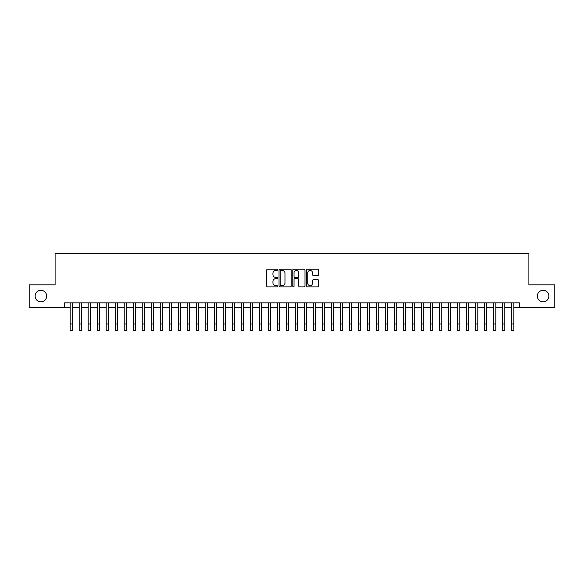 <?xml version="1.0" encoding="UTF-8"?>
<svg xmlns="http://www.w3.org/2000/svg" width="584" height="584" viewBox="0 0 584 584"><rect width="100%" height="100%" fill="white"/><g stroke="black" fill="none" stroke-linecap="round" stroke-linejoin="round"><path stroke-width="0.88" d="M277.59 269.837A0.62 0.62 0 0 0 276.969 269.217L267.574 269.217A0.883 0.883 0 0 0 266.691 270.1L266.691 286.021A0.883 0.883 0 0 0 267.574 286.905L276.969 286.905A0.62 0.62 0 0 0 277.59 286.284A0.62 0.62 0 0 0 276.969 285.664L275.75 285.664A2.832 2.832 0 0 1 272.925 282.839L272.925 281.51A2.832 2.832 0 0 1 275.75 278.678L276.969 278.678A0.62 0.62 0 0 0 277.59 278.057A0.62 0.62 0 0 0 276.969 277.444L275.75 277.444A2.832 2.832 0 0 1 272.925 274.611L272.925 273.283A2.832 2.832 0 0 1 275.75 270.458L276.969 270.458A0.62 0.62 0 0 0 277.59 269.837M537.324 296.073A5.767 5.767 0 0 0 543.091 301.84A5.767 5.767 0 0 0 548.858 296.073A5.767 5.767 0 0 0 543.091 290.314A5.767 5.767 0 0 0 537.324 296.073M35.142 296.073A5.767 5.767 0 0 0 40.909 301.84A5.767 5.767 0 0 0 46.676 296.073A5.767 5.767 0 0 0 40.909 290.314A5.767 5.767 0 0 0 35.142 296.073M317.842 275.451A0.883 0.883 0 0 0 318.725 274.568L318.725 270.1A0.883 0.883 0 0 0 317.842 269.217L307.403 269.217A0.883 0.883 0 0 0 306.52 270.1L306.52 286.021A0.883 0.883 0 0 0 307.403 286.905L317.842 286.905A0.883 0.883 0 0 0 318.725 286.021L318.725 280.627A0.883 0.883 0 0 0 317.842 279.743L313.374 279.743A0.883 0.883 0 0 0 312.491 280.627L312.491 283.298A2.365 2.365 0 0 1 310.126 285.664A2.365 2.365 0 0 1 307.761 283.298L307.761 272.823A2.365 2.365 0 0 1 310.126 270.458A2.365 2.365 0 0 1 312.491 272.823L312.491 274.568A0.883 0.883 0 0 0 313.374 275.451L317.842 275.451M64.554 307.337L29.2 307.337L29.2 284.817L55.1 284.817L55.1 253.288L528.9 253.288L528.9 284.817L554.8 284.817L554.8 307.337L519.446 307.337L519.446 302.833L64.554 302.833L64.554 307.337L70.182 307.337M291.226 270.1A0.883 0.883 0 0 0 290.343 269.217L279.911 269.217A0.883 0.883 0 0 0 279.028 270.1L279.028 286.021A0.883 0.883 0 0 0 279.911 286.905L290.343 286.905A0.883 0.883 0 0 0 291.226 286.021L291.226 270.1M293.657 269.217L304.089 269.217A0.883 0.883 0 0 1 304.972 270.1L304.972 286.021A0.883 0.883 0 0 1 304.089 286.905L299.628 286.905A0.883 0.883 0 0 1 298.745 286.021L298.745 279.561A0.883 0.883 0 0 0 297.855 278.678L294.898 278.678A0.883 0.883 0 0 0 294.015 279.561L294.015 286.284A0.62 0.62 0 0 1 293.394 286.905A0.62 0.62 0 0 1 292.774 286.284L292.774 270.1A0.883 0.883 0 0 1 293.657 269.217M72.438 307.337L79.19 307.337M81.446 307.337L88.199 307.337M90.454 307.337L97.207 307.337M99.462 307.337L106.215 307.337M108.471 307.337L115.223 307.337M117.479 307.337L124.231 307.337M126.48 307.337L133.24 307.337M135.488 307.337L142.248 307.337M144.496 307.337L151.256 307.337M153.504 307.337L160.264 307.337M162.513 307.337L169.272 307.337M171.521 307.337L178.281 307.337M180.529 307.337L187.289 307.337M189.537 307.337L196.29 307.337M198.545 307.337L205.298 307.337M207.554 307.337L214.306 307.337M216.562 307.337L223.314 307.337M225.57 307.337L232.322 307.337M234.578 307.337L241.331 307.337M243.586 307.337L250.339 307.337M252.595 307.337L259.347 307.337M261.596 307.337L268.355 307.337M270.604 307.337L277.363 307.337M279.612 307.337L286.372 307.337M288.62 307.337L295.38 307.337M297.628 307.337L304.388 307.337M306.637 307.337L313.396 307.337M315.645 307.337L322.404 307.337M324.653 307.337L331.405 307.337M333.661 307.337L340.414 307.337M342.669 307.337L349.422 307.337M351.678 307.337L358.43 307.337M360.686 307.337L367.438 307.337M369.694 307.337L376.446 307.337M378.702 307.337L385.455 307.337M387.71 307.337L394.463 307.337M396.711 307.337L403.471 307.337M405.719 307.337L412.479 307.337M414.728 307.337L421.487 307.337M423.736 307.337L430.496 307.337M432.744 307.337L439.504 307.337M441.752 307.337L448.512 307.337M450.76 307.337L457.52 307.337M459.769 307.337L466.521 307.337M468.777 307.337L475.529 307.337M477.785 307.337L484.537 307.337M486.793 307.337L493.546 307.337M495.801 307.337L502.554 307.337M504.81 307.337L511.562 307.337M513.818 307.337L519.446 307.337M280.882 270.458A0.62 0.62 0 0 0 280.262 271.078L280.262 285.043A0.62 0.62 0 0 0 280.882 285.664L282.167 285.664A2.832 2.832 0 0 0 284.992 282.839L284.992 273.283A2.832 2.832 0 0 0 282.167 270.458L280.882 270.458M298.745 272.867A2.365 2.365 0 0 0 296.38 270.502A2.365 2.365 0 0 0 294.015 272.867L294.015 276.56A0.883 0.883 0 0 0 294.898 277.444L297.855 277.444A0.883 0.883 0 0 0 298.745 276.56L298.745 272.867M70.182 323.952L72.438 323.952L72.438 330.712L70.182 330.712L70.182 302.833M72.438 323.952L72.438 302.833M79.19 323.952L81.446 323.952L81.446 330.712L79.19 330.712L79.19 302.833M81.446 323.952L81.446 302.833M88.199 323.952L90.454 323.952L90.454 330.712L88.199 330.712L88.199 302.833M90.454 323.952L90.454 302.833M97.207 323.952L99.462 323.952L99.462 330.712L97.207 330.712L97.207 302.833M99.462 323.952L99.462 302.833M106.215 323.952L108.471 323.952L108.471 330.712L106.215 330.712L106.215 302.833M108.471 323.952L108.471 302.833M115.223 323.952L117.479 323.952L117.479 330.712L115.223 330.712L115.223 302.833M117.479 323.952L117.479 302.833M124.231 323.952L126.48 323.952L126.48 330.712L124.231 330.712L124.231 302.833M126.48 323.952L126.48 302.833M133.24 323.952L135.488 323.952L135.488 330.712L133.24 330.712L133.24 302.833M135.488 323.952L135.488 302.833M142.248 323.952L144.496 323.952L144.496 330.712L142.248 330.712L142.248 302.833M144.496 323.952L144.496 302.833M151.256 323.952L153.504 323.952L153.504 330.712L151.256 330.712L151.256 302.833M153.504 323.952L153.504 302.833M160.264 323.952L162.513 323.952L162.513 330.712L160.264 330.712L160.264 302.833M162.513 323.952L162.513 302.833M169.272 323.952L171.521 323.952L171.521 330.712L169.272 330.712L169.272 302.833M171.521 323.952L171.521 302.833M178.281 323.952L180.529 323.952L180.529 330.712L178.281 330.712L178.281 302.833M180.529 323.952L180.529 302.833M187.289 323.952L189.537 323.952L189.537 330.712L187.289 330.712L187.289 302.833M189.537 323.952L189.537 302.833M196.29 323.952L198.545 323.952L198.545 330.712L196.29 330.712L196.29 302.833M198.545 323.952L198.545 302.833M205.298 323.952L207.554 323.952L207.554 330.712L205.298 330.712L205.298 302.833M207.554 323.952L207.554 302.833M214.306 323.952L216.562 323.952L216.562 330.712L214.306 330.712L214.306 302.833M216.562 323.952L216.562 302.833M223.314 323.952L225.57 323.952L225.57 330.712L223.314 330.712L223.314 302.833M225.57 323.952L225.57 302.833M232.322 323.952L234.578 323.952L234.578 330.712L232.322 330.712L232.322 302.833M234.578 323.952L234.578 302.833M241.331 323.952L243.586 323.952L243.586 330.712L241.331 330.712L241.331 302.833M243.586 323.952L243.586 302.833M250.339 323.952L252.595 323.952L252.595 330.712L250.339 330.712L250.339 302.833M252.595 323.952L252.595 302.833M259.347 323.952L261.596 323.952L261.596 330.712L259.347 330.712L259.347 302.833M261.596 323.952L261.596 302.833M268.355 323.952L270.604 323.952L270.604 330.712L268.355 330.712L268.355 302.833M270.604 323.952L270.604 302.833M277.363 323.952L279.612 323.952L279.612 330.712L277.363 330.712L277.363 302.833M279.612 323.952L279.612 302.833M286.372 323.952L288.62 323.952L288.62 330.712L286.372 330.712L286.372 302.833M288.62 323.952L288.62 302.833M295.38 323.952L297.628 323.952L297.628 330.712L295.38 330.712L295.38 302.833M297.628 323.952L297.628 302.833M304.388 323.952L306.637 323.952L306.637 330.712L304.388 330.712L304.388 302.833M306.637 323.952L306.637 302.833M313.396 323.952L315.645 323.952L315.645 330.712L313.396 330.712L313.396 302.833M315.645 323.952L315.645 302.833M322.404 323.952L324.653 323.952L324.653 330.712L322.404 330.712L322.404 302.833M324.653 323.952L324.653 302.833M331.405 323.952L333.661 323.952L333.661 330.712L331.405 330.712L331.405 302.833M333.661 323.952L333.661 302.833M340.414 323.952L342.669 323.952L342.669 330.712L340.414 330.712L340.414 302.833M342.669 323.952L342.669 302.833M349.422 323.952L351.678 323.952L351.678 330.712L349.422 330.712L349.422 302.833M351.678 323.952L351.678 302.833M358.43 323.952L360.686 323.952L360.686 330.712L358.43 330.712L358.43 302.833M360.686 323.952L360.686 302.833M367.438 323.952L369.694 323.952L369.694 330.712L367.438 330.712L367.438 302.833M369.694 323.952L369.694 302.833M376.446 323.952L378.702 323.952L378.702 330.712L376.446 330.712L376.446 302.833M378.702 323.952L378.702 302.833M385.455 323.952L387.71 323.952L387.71 330.712L385.455 330.712L385.455 302.833M387.71 323.952L387.71 302.833M394.463 323.952L396.711 323.952L396.711 330.712L394.463 330.712L394.463 302.833M396.711 323.952L396.711 302.833M403.471 323.952L405.719 323.952L405.719 330.712L403.471 330.712L403.471 302.833M405.719 323.952L405.719 302.833M412.479 323.952L414.728 323.952L414.728 330.712L412.479 330.712L412.479 302.833M414.728 323.952L414.728 302.833M421.487 323.952L423.736 323.952L423.736 330.712L421.487 330.712L421.487 302.833M423.736 323.952L423.736 302.833M430.496 323.952L432.744 323.952L432.744 330.712L430.496 330.712L430.496 302.833M432.744 323.952L432.744 302.833M439.504 323.952L441.752 323.952L441.752 330.712L439.504 330.712L439.504 302.833M441.752 323.952L441.752 302.833M448.512 323.952L450.76 323.952L450.76 330.712L448.512 330.712L448.512 302.833M450.76 323.952L450.76 302.833M457.52 323.952L459.769 323.952L459.769 330.712L457.52 330.712L457.52 302.833M459.769 323.952L459.769 302.833M466.521 323.952L468.777 323.952L468.777 330.712L466.521 330.712L466.521 302.833M468.777 323.952L468.777 302.833M475.529 323.952L477.785 323.952L477.785 330.712L475.529 330.712L475.529 302.833M477.785 323.952L477.785 302.833M484.537 323.952L486.793 323.952L486.793 330.712L484.537 330.712L484.537 302.833M486.793 323.952L486.793 302.833M493.546 323.952L495.801 323.952L495.801 330.712L493.546 330.712L493.546 302.833M495.801 323.952L495.801 302.833M502.554 323.952L504.81 323.952L504.81 330.712L502.554 330.712L502.554 302.833M504.81 323.952L504.81 302.833M511.562 323.952L513.818 323.952L513.818 330.712L511.562 330.712L511.562 302.833M513.818 323.952L513.818 302.833"/></g></svg>

